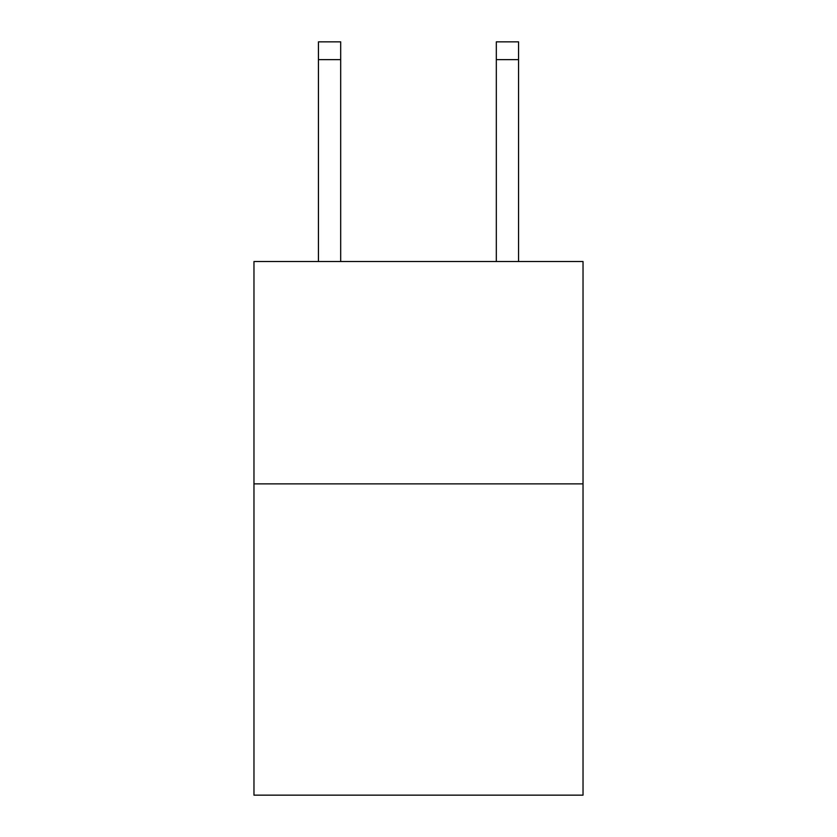<?xml version="1.0" encoding="UTF-8"?>
<svg xmlns="http://www.w3.org/2000/svg" width="837" height="837" viewBox="0 0 837 837"><rect width="100%" height="100%" fill="white"/><g stroke="black" fill="none" stroke-linecap="round" stroke-linejoin="round"><path stroke-width="1.26" d="M583.033 483.87L583.033 795.15L253.967 795.15L253.967 261.521L583.033 261.521L583.033 483.87L253.967 483.87M340.68 261.521L340.68 59.636L318.447 59.636L318.447 41.85L340.68 41.85L340.68 59.636M318.447 261.521L318.447 59.636M518.553 261.521L518.553 41.85L496.32 41.85L496.32 261.521M340.68 41.85L318.447 41.85M496.32 59.636L518.553 59.636"/></g></svg>

